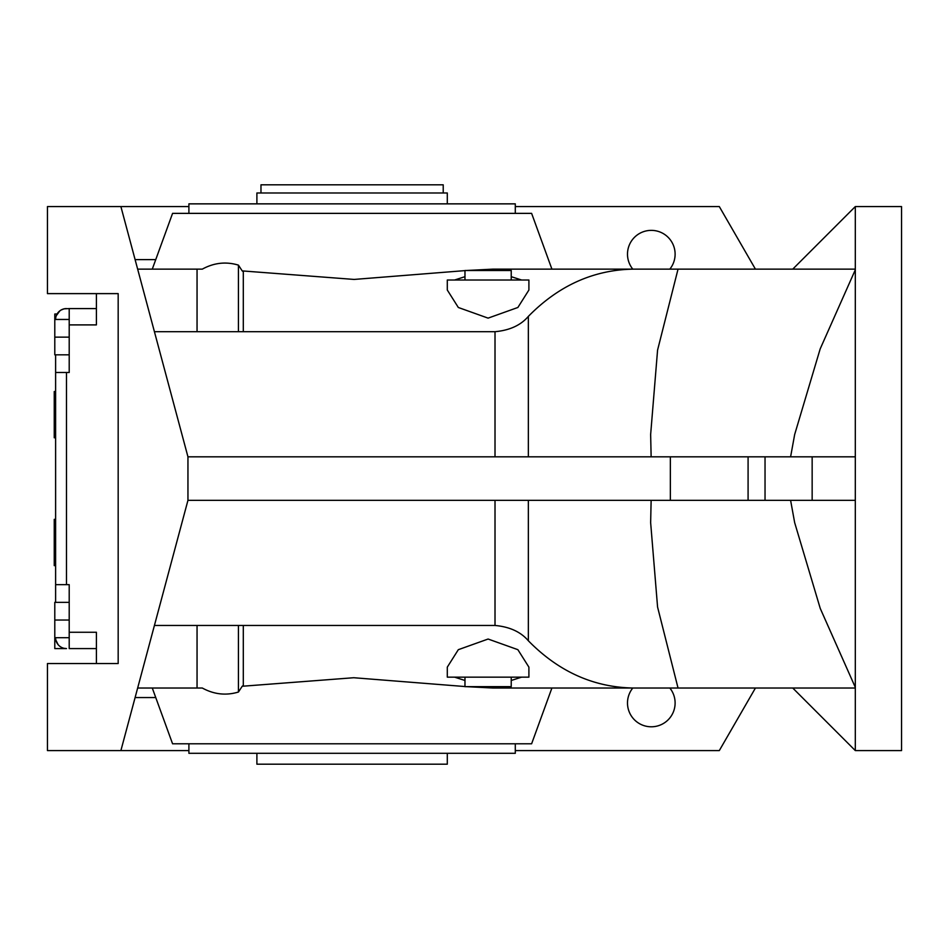 <?xml version="1.0" encoding="UTF-8"?>
<svg xmlns="http://www.w3.org/2000/svg" width="949" height="949" viewBox="0 0 949 949"><rect width="100%" height="100%" fill="white"/><g stroke="black" fill="none" stroke-linecap="round" stroke-linejoin="round"><path stroke-width="1.42" d="M55.611 565.628L54.247 565.628L54.247 519.376L55.611 519.376M528.901 280.014L528.901 290.026L517.881 307.476L488.094 318.129L458.331 307.488L447.299 290.026L447.299 280.014L528.901 280.014M528.901 667.135L528.901 677.147L447.299 677.147L447.299 667.135L458.32 649.685L488.106 639.033L517.869 649.674L528.901 667.135M632.793 269.136A23.796 23.796 0 0 1 651.299 230.37A23.796 23.796 0 0 1 669.816 269.136M669.816 688.025A23.796 23.796 0 0 1 651.299 726.792A23.796 23.796 0 0 1 632.793 688.025M792.747 269.136L855.31 206.574L855.31 269.136L542.14 269.136M651.133 500.337L650.646 522.662L657.574 607.04L678.037 688.025L855.31 688.025L855.31 750.588L792.747 688.025M855.31 206.574L901.55 206.574L901.55 750.588L855.31 750.588M790.6 456.825L794.669 434.5L820.185 348.888L855.31 269.813L855.31 456.825L187.949 456.825L120.891 206.574L47.45 206.574L47.45 293.621L118.174 293.621L118.174 663.541L47.45 663.541L47.45 750.588L120.891 750.588L187.949 500.337L187.949 456.825M855.31 456.825L855.31 687.349L820.244 608.428L794.669 522.662L790.6 500.337M515.295 213.371L515.295 203.857L188.898 203.857L188.898 213.371M515.295 743.791L515.295 753.304L188.898 753.304L188.898 743.791M152.279 269.136L172.576 213.371L531.618 213.371L551.915 269.136L633.695 269.136C593.789 269.73 558.676 285.483 528.344 316.397C520.776 325.258 509.66 330.359 495.01 331.699L154.414 331.699M464.974 686.542L353.752 677.728L242.209 686.257L243.3 685.451L243.3 625.462L495.01 625.462C509.696 626.814 520.811 631.915 528.344 640.765C558.676 671.678 593.789 687.432 633.695 688.025L551.915 688.025L531.618 743.791L172.576 743.791L152.279 688.025M678.037 269.136L657.574 350.122L650.646 434.5L651.133 456.825M855.31 688.025L855.31 687.349M466.398 686.661L492.899 688.025L633.695 688.025M242.209 686.257L238.436 692.035C226.052 695.759 214.011 694.431 202.303 688.025L197.048 688.025L197.048 625.462M135.102 259.611L155.743 259.611M464.974 280.014L464.974 270.501L511.226 270.501L511.226 280.014M155.743 697.551L135.102 697.551M511.226 677.147L511.226 686.661L464.974 686.661L464.974 677.147M55.611 437.774L54.247 437.774L54.247 391.534L55.611 391.534M443.219 192.979L443.219 184.818L260.975 184.818L260.975 192.979M447.299 753.304L447.299 764.182L256.894 764.182L256.894 753.304M447.299 203.857L447.299 192.979L256.894 192.979L256.894 203.857M69.206 354.819L54.793 354.819L54.793 319.457L69.206 319.457M69.206 337.132L54.793 337.132M69.206 637.704L54.793 637.704L54.793 648.582L66.489 648.582A10.878 10.878 0 0 1 55.611 637.704L55.635 638.369M69.206 602.342L54.793 602.342L54.793 637.704M69.206 620.029L54.793 620.029M96.407 648.582L69.206 648.582L96.407 648.582M57.07 314.012L54.793 314.012L54.793 319.457M58.791 311.77L60.404 310.442M60.95 310.086L64.058 308.852L69.206 308.579L69.206 372.494L55.611 372.494L55.611 584.667L69.206 584.667L69.206 648.582M59.597 311.035C65.493 307.903 65.493 307.903 59.597 311.035C65.493 307.903 65.493 307.903 59.597 311.035C65.493 307.903 65.493 307.903 59.597 311.035C65.493 307.903 65.493 307.903 59.597 311.035C65.493 307.903 65.493 307.903 59.597 311.035M55.611 354.819L55.611 602.342M59.597 646.115C65.493 649.258 65.493 649.258 59.597 646.115C65.493 649.258 65.493 649.258 59.597 646.115M55.671 638.879L55.766 639.567M55.896 640.195L58.091 644.62M64.058 648.309L66.477 648.582M55.635 318.793L55.611 319.457A10.878 10.878 0 0 1 66.489 308.579L63.951 308.876M55.611 452.744L55.611 372.494M59.834 310.857L56.276 315.72M55.766 317.595L55.671 318.283M96.407 308.579L69.206 308.579M96.407 293.621L96.407 324.902L69.206 324.902M69.206 632.259L96.407 632.259L96.407 663.541M755.428 269.136L719.306 206.574L515.295 206.574M464.974 270.619L354.143 279.433L242.209 270.904L238.436 265.127C226.052 261.402 214.011 262.731 202.303 269.136L137.652 269.136M188.898 750.588L120.891 750.588M755.428 688.025L719.306 750.588L515.295 750.588M454.583 677.147L464.974 680.48M511.226 680.48L521.618 677.147M242.209 270.904L243.3 271.711L243.3 331.699M633.695 269.136L492.899 269.136L466.398 270.501M454.583 280.014L464.974 276.681M511.226 276.681L521.618 280.014M678.037 688.025L542.14 688.025M855.31 269.813L855.31 269.136M188.898 206.574L120.891 206.574M243.3 625.462L154.414 625.462M137.652 688.025L197.048 688.025M197.048 269.136L197.048 331.699M855.31 500.337L187.949 500.337M66.489 372.494L66.489 584.667M495.01 625.462L495.01 500.337M528.344 640.765L528.344 500.337M495.01 456.825L495.01 331.699M528.344 456.825L528.344 316.397M238.436 692.035L238.436 625.462M238.436 265.127L238.436 331.699M812.154 500.337L812.154 456.825M765.036 500.337L765.036 456.825M748.085 500.337L748.085 456.825M670.35 500.337L670.35 456.825"/></g></svg>
